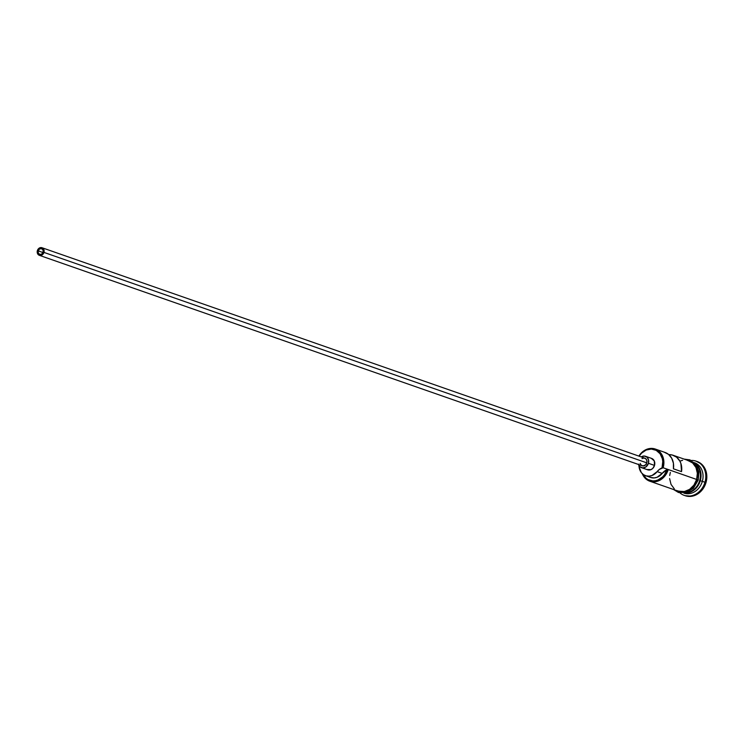 <?xml version="1.0" encoding="UTF-8"?>
<svg xmlns="http://www.w3.org/2000/svg" width="744" height="744" viewBox="0 0 744 744"><rect width="100%" height="100%" fill="white"/><g stroke="black" fill="none" stroke-linecap="round" stroke-linejoin="round"><path stroke-width="1.12" d="M642.909 474.086L646.024 478.215L648.089 479.629L652.869 480.912L655.399 480.726L657.91 479.992L662.467 477.006L664.364 474.867L667.015 469.678L662.216 473.398L657.138 471.631A12.071 10.202 109.2 0 1 661.937 467.911A15.289 12.927 -70.8 0 0 662.086 467.437L662.764 461.568L662.346 458.723L660.077 453.756L656.208 450.362L651.335 449.051L646.192 450.036L641.57 453.161L639.143 456.193A15.289 12.927 109.2 0 1 655.845 450.167A15.289 12.927 109.2 0 1 662.086 467.437L663.146 467.762A16.089 13.606 -70.8 0 0 656.496 449.534A16.089 13.606 -70.8 0 0 638.891 456.1A16.089 13.606 109.2 0 1 655.297 449.041A16.089 13.606 109.2 0 1 663.146 467.762L696.635 479.452A16.089 13.606 -70.8 0 0 688.795 460.731L673.162 455.282A16.089 13.606 109.2 0 1 681.532 471.64L673.413 468.804A16.089 13.606 -70.8 0 0 665.043 452.445L655.297 449.041M38.204 250.858L43.003 252.542L38.204 250.858L39.516 249.008L41.506 248.626L43.003 249.938L43.133 252.179A3.013 2.548 109.2 0 1 39.674 254.374A3.013 2.548 109.2 0 1 38.204 250.858A3.013 2.548 109.2 0 1 41.664 248.673A3.013 2.548 109.2 0 1 43.133 252.179L41.813 254.039L39.823 254.42L38.325 253.1L38.204 250.858M641.97 458.62L643.96 458.016L645.792 458.741L646.861 460.555L646.787 462.852A4.027 3.404 -70.8 0 0 644.825 458.174L41.989 247.724A4.027 3.404 109.2 0 1 43.952 252.402L646.787 462.852L645.615 464.851L643.039 465.93L641.207 465.205L640.147 463.382M39.339 255.322L642.174 465.772A4.027 3.404 -70.8 0 0 646.787 462.852L43.952 252.402A4.027 3.404 109.2 0 1 39.339 255.322A4.027 3.404 109.2 0 1 37.377 250.644A4.027 3.404 109.2 0 1 41.989 247.724M651.27 458.304L654.264 460.936L654.525 465.418A6.036 5.106 -70.8 0 0 651.577 458.397L645.494 456.277A6.036 5.106 109.2 0 1 648.433 463.289L654.525 465.418L652.758 468.413L650.935 469.65L646.973 469.52M641.235 456.918A6.036 5.106 109.2 0 1 645.494 456.277M694.961 463.252A16.089 13.606 109.2 0 1 700.29 480.726L699.686 480.512A16.089 13.606 -70.8 0 1 685.466 492.826A16.089 13.606 -70.8 0 0 699.686 480.512L699.76 480.568A15.689 13.262 -70.8 0 1 693.557 489.747A15.689 13.262 -70.8 0 0 699.76 480.568L700.29 480.726A16.089 13.606 109.2 0 1 684.573 492.993A16.089 13.606 109.2 0 0 700.29 480.726L704.977 482.233A18.107 15.308 -70.8 0 0 691.288 460.452A18.107 15.308 109.2 0 1 696.151 461.178A18.107 15.308 109.2 0 1 704.977 482.233L705.991 482.586A18.107 15.308 -70.8 0 0 697.165 461.531L696.151 461.178M694.422 462.703A16.089 13.606 109.2 0 1 702.317 481.433A16.089 13.606 -70.8 0 0 694.478 462.722L694.422 462.703M664.225 452.194L668.521 454.379L671.711 458.22L673.413 463.242L673.413 468.804L681.532 471.64L680.89 463.456L679.83 461.057L676.64 457.216L672.344 455.03L668.828 454.64A16.089 13.606 109.2 0 1 673.162 455.282M699.686 480.512A16.089 13.606 -70.8 0 0 695.547 463.931A16.089 13.606 -70.8 0 1 699.686 480.512M699.76 480.568A15.689 13.262 -70.8 0 0 699.974 471.389M686.759 460.024A16.294 13.773 109.2 0 1 696.803 479.499L698.272 479.954L696.803 479.499A16.294 13.773 109.2 0 1 676.147 490.417L681.625 491.961L687.103 490.91L689.688 489.506L694.05 485.209L696.803 479.499L697.528 473.24L696.114 467.39L692.776 462.842L686.749 460.024M678.128 491.105L684.378 491.551L689.614 489.338L693.919 485.097L696.635 479.452L668.224 469.529L667.015 469.678A12.071 10.202 -70.8 0 0 662.216 473.398L657.101 477.267L654.153 477.927L650.544 477.425M696.245 461.243L701.527 464.089L705.228 469.139L706.8 475.63L705.991 482.586L702.941 488.929L698.095 493.709L692.199 496.192L685.168 495.69M684.22 495.365L685.233 495.718A18.107 15.308 -70.8 0 0 705.991 482.586L704.977 482.233A18.107 15.308 109.2 0 1 684.22 495.365A18.107 15.308 109.2 0 1 679.97 492.9A18.107 15.308 -70.8 0 0 704.977 482.233L700.29 480.726A16.089 13.606 109.2 0 0 692.143 461.912M683.866 493.105A16.089 13.606 -70.8 0 0 702.317 481.433A16.089 13.606 109.2 0 1 683.81 493.086L683.866 493.105M679.96 491.924L682.639 492.314M685.401 492.1L690.702 489.859L695.063 485.562M696.672 482.828L697.816 479.852M698.542 473.593L697.128 467.744L693.799 463.196M670.335 472.412L669.712 475.49M669.619 478.587L671.014 484.363L674.306 488.855M645.541 475.686A12.267 10.37 109.2 0 1 639.068 466.795L641.356 472.645L643.523 474.672L646.164 475.872L649.075 476.16L652.023 475.5L657.138 471.631A12.267 10.37 109.2 0 1 645.541 475.686L650.619 477.453A12.267 10.37 -70.8 0 0 662.216 473.398L657.138 471.631L659.351 469.427L663.146 467.762L668.224 469.529A16.089 13.606 109.2 0 1 649.763 481.201L678.184 491.124A16.089 13.606 -70.8 0 0 696.635 479.452L697.351 473.268L695.956 467.502L692.664 463.01L687.977 460.48M682.601 460.313L679.914 461.131M649.763 481.201A16.089 13.606 109.2 0 1 642.267 473.649A16.089 13.606 -70.8 0 0 655.557 481.694A16.089 13.606 -70.8 0 0 668.224 469.529L667.015 469.678A15.289 12.927 109.2 0 1 655.52 480.698A15.289 12.927 109.2 0 1 643.021 474.3M638.715 464.87L639.068 466.795M641.514 467.669L647.606 469.799A6.036 5.106 -70.8 0 0 654.525 465.418L648.433 463.289A6.036 5.106 109.2 0 1 641.514 467.669A6.036 5.106 109.2 0 1 638.585 464.516M638.464 464.089L640.063 466.814L642.816 467.911L645.801 467L648.433 463.289L648.536 459.848L646.945 457.123L644.192 456.035L641.207 456.937M37.377 250.644L37.544 253.63L39.544 255.387L42.194 254.876L43.952 252.402L43.784 249.417L41.785 247.659L39.134 248.171L37.377 250.644M661.937 467.911L663.146 467.762L662.086 467.437A15.289 12.927 109.2 0 1 661.937 467.911M673.562 489.515L678.528 492.519L687 492.398L693.455 488.269L698.272 479.954L698.914 471.994L696.421 465.121L689.976 459.876L684.173 459.122"/></g></svg>
